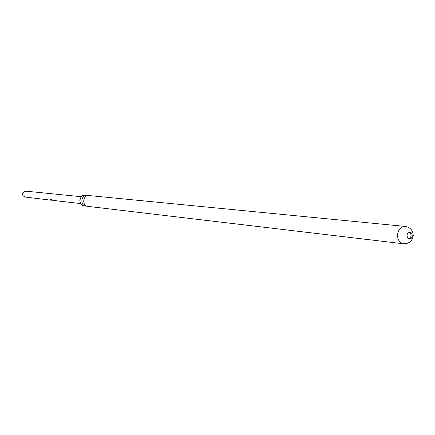 <?xml version="1.0" encoding="UTF-8"?>
<svg xmlns="http://www.w3.org/2000/svg" width="435" height="435" viewBox="0 0 435 435"><rect width="100%" height="100%" fill="white"/><g stroke="black" fill="none" stroke-linecap="round" stroke-linejoin="round"><path stroke-width="0.65" d="M88.164 195.56L86.913 195.348C80.796 194.902 79.948 205.711 86.07 206.152L87.022 206.168M80.828 197.468L79.757 200.013L80.257 202.732M412.353 235.705L411.749 233.399L409.852 232.301C408.22 232.48 407.28 233.595 407.019 235.639L407.617 237.94L409.525 239.043C411.157 238.853 412.097 237.744 412.353 235.705M409.422 232.339C411.847 234.802 411.613 236.983 408.721 238.875M87.946 206.375C81.807 205.934 82.655 195.081 88.8 195.532L404.876 226.39C400.651 226.852 398.199 229.729 397.525 235.025C397.633 239.979 399.607 242.899 403.441 243.779L87.946 206.375M86.07 206.152L84.221 205.934C78.115 205.494 78.958 194.722 85.064 195.168L87.234 195.369M81.41 196.734L26.062 191.166L23.914 191.965L21.75 193.983L23.272 195.908L24.985 197.033L48.144 199.834M49.786 200.024L47.991 199.823M51.765 200.252L50.107 200.062M53.451 200.448L50.868 199.741L52.059 199.85L51.509 199.29L50.161 199.17L52.108 200.29M53.304 200.415L53.761 200.481M55.772 200.709L54.092 200.519M80.671 203.575L56.104 200.747M50.237 199.143L50.444 199.638M50.52 199.534L51.096 199.899M52.211 200.165L52.591 200.209M51.901 199.719L50.846 199.714M50.047 200.051L50.596 199.98M49.677 200.002L49.971 199.921M404.044 243.817L403.441 243.779C409.041 243.839 412.309 241.12 413.245 235.623C413.06 230.463 410.417 227.396 405.317 226.417M49.612 200.008L49.954 200.046M51.591 200.236L51.939 200.274M53.587 200.464L53.935 200.502M55.598 200.698L55.946 200.736"/></g></svg>
